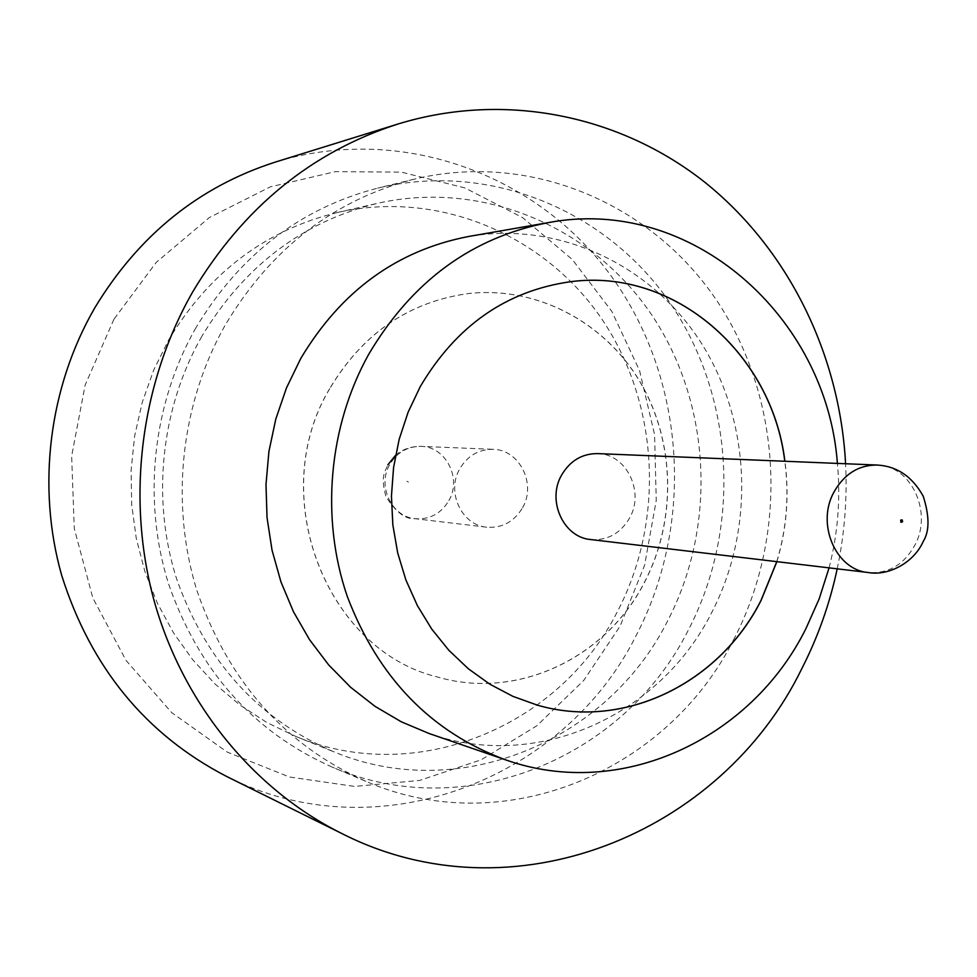 <?xml version="1.0" encoding="UTF-8"?>
<svg xmlns="http://www.w3.org/2000/svg" width="977" height="977" viewBox="0 0 977 977"><rect width="100%" height="100%" fill="white"/><g stroke="black" fill="none" stroke-linecap="round" stroke-linejoin="round"><path stroke-width="0.73" stroke-dasharray="4.88 3.66" d="M590.706 539.548C607.547 540.672 620.529 533.466 629.64 517.92C644.881 491.565 626.172 453.658 597.558 453.597M113.943 319.223L85.158 385.023L71.651 456.125L74.264 528.435L92.778 597.814L125.972 660.342L171.732 712.66L227.275 752.119L289.375 776.996L354.614 786.424L419.634 780.428L481.295 759.752L536.764 725.826L583.672 680.529L620.102 626.147L644.612 565.194L656.251 500.419L654.578 434.631L639.593 370.686L611.834 311.407L572.327 259.54L522.622 217.615L464.796 187.877L401.4 172.147L335.453 171.634L270.287 186.876L209.383 217.541L156.222 262.386L113.943 319.223M617.037 612.323C559.186 726.583 416.471 786.827 295.872 736.463L267.075 722.626L240 705.089L215.099 684.059L192.774 659.817L173.417 632.717L157.37 603.175L144.926 571.63L136.304 538.596L131.675 504.596L131.113 470.181L134.655 435.913L142.227 402.377L153.694 370.088L168.85 339.593C209.518 272.339 265.781 229.961 337.651 212.449C439.418 189.477 545.557 235.396 602.516 320.077C659.451 404.966 664.897 521.327 617.037 612.323M195.888 327.808C152.51 403.794 142.178 499.76 168.459 583.574C198.746 670.613 253.104 731.688 331.508 766.798C465.37 825.199 624.621 757.676 688.443 629.86C741.091 528.533 734.789 399.19 671.553 305.093C608.305 211.252 490.369 160.826 377.647 188.146C300.476 208.162 239.89 254.728 195.888 327.808M201.873 336.308C160.631 408.63 151.191 500.016 176.825 579.52C206.342 662.088 258.722 719.536 333.963 751.85C459.446 804.218 607.425 740.774 667.376 621.396C716.984 526.298 711.439 404.881 652.551 316.145C593.625 227.653 483.566 179.414 377.708 203.289C302.919 221.498 244.311 265.842 201.873 336.308M429.147 733.532C537.032 771.989 660.073 715.42 711.635 612.713C754.794 529.497 751.337 423.505 702.304 344.661C653.186 266.049 560.444 220.79 468.777 236.458M829.07 567.869C837.912 533.527 840.696 498.71 837.399 463.403M837.204 568.834C844.519 534.163 847.315 499.137 845.581 463.745M226.444 776.373C376.768 853.08 563.851 780.33 636.015 635.795C694.916 523.281 685.72 379.186 611.614 276.638C537.619 174.321 401.254 123.432 275.429 162.048M571.032 281.645L570.934 281.657C506.513 290.621 456.259 325.61 420.171 386.623L408.044 412.209L399.092 439.332L393.499 467.47L391.374 496.133L392.754 524.783L397.602 552.909L405.834 579.984L417.277 605.532L431.687 629.115L448.809 650.303L468.288 668.769L489.782 684.193L512.876 696.357L537.265 705.113M734.338 638.311C668.561 771.036 504.34 841.698 365.838 781.307C284.698 744.975 228.423 681.506 197.024 590.89C169.803 503.619 180.55 403.611 225.565 324.474C271.227 248.378 333.987 199.967 413.845 179.255C530.45 151.02 652.062 203.668 717.155 301.148C782.223 398.909 788.622 533.063 734.338 638.311M329.713 388.675C265.659 495.254 326.074 650.438 437.586 677.024C517.334 700.436 605.838 658.034 644.307 582.732C676.951 520.558 675.315 441.323 639.85 381.457C604.274 321.738 536.52 285.834 468.154 293.589C408.85 301.832 362.711 333.536 329.713 388.675M329.652 388.675C265.597 495.241 326.013 650.413 437.513 677.012C517.26 700.411 605.752 658.009 644.222 582.719C676.866 520.558 675.229 441.323 639.764 381.457C604.189 321.751 536.446 285.846 468.093 293.601C408.789 301.844 362.638 333.536 329.652 388.675M522.597 507.661C536.642 483.774 519.312 449.383 492.921 449.31C478.583 449.298 467.531 455.819 459.727 468.875C446.086 491.932 461.632 525.235 486.705 527.201C502.239 528.252 514.207 521.73 522.597 507.661M776.874 561.665C786.766 528.777 789.428 495.302 784.885 461.254M776.776 561.653C786.656 528.765 789.331 495.29 784.787 461.254M876.967 465.028C911.053 465.076 933.035 512.29 914.826 545.264C903.92 564.718 888.447 573.804 868.394 572.534M406.933 481.246L408.435 482.162L406.933 481.246M448.895 500.59C462.072 478.412 445.732 446.44 420.928 446.367C407.47 446.342 397.077 452.4 389.762 464.515C376.975 485.911 391.594 516.833 415.164 518.702C429.758 519.703 441.006 513.658 448.895 500.59M295.872 736.463L333.963 751.85M365.838 781.307L331.508 766.798M486.705 527.201L415.164 518.702C405.516 519.52 395.795 512.156 385.988 496.634C380.334 475.946 384.926 472.624 387.551 465.406L387.857 464.844M395.453 455.429C402.304 449.335 410.804 446.306 420.928 446.367L492.921 449.31M413.845 179.255L377.647 188.146M337.651 212.449L377.708 203.289"/><path stroke-width="1.47" d="M597.558 453.597C582.023 453.584 570.018 460.802 561.531 475.225C546.68 500.7 563.521 537.448 590.706 539.548L868.394 572.534C836.007 570.116 816.015 524.185 833.882 492.213C844.091 474.114 858.453 465.052 876.967 465.028L597.558 453.597M837.399 463.403C826.713 316.377 691.13 195.498 548.378 222.609L468.777 236.458C397.15 250.234 341.156 290.89 300.794 358.425L286.493 387.881L275.795 419.072L268.919 451.484L265.988 484.543L267.039 517.663L272.058 550.283L280.936 581.852L293.503 611.81L309.526 639.654L328.687 664.946L350.645 687.295L374.997 706.334L401.315 721.82L429.147 733.532L505.549 759.825C620.676 800.81 751.301 739.113 806.013 628.443L819.19 598.84L829.07 567.869M548.378 222.609C471.94 237.301 412.038 281.205 368.708 354.309C328.553 426.46 320.407 518.054 347.226 596.288C378.123 677.611 430.894 732.115 505.549 759.825M845.581 463.745C839.768 354.37 788.439 249.111 704.539 182.027C620.395 115.604 505.488 91.191 398.408 123.884C311.822 151.643 243.31 207.551 192.86 291.622C140.187 383.595 125.801 499.589 154.574 602.382C183.859 705.052 254.35 790.002 341.828 833.528C512.351 920.297 721.466 834.053 801.861 668.561C817.993 636.955 829.766 603.713 837.204 568.834M398.408 123.884L275.429 162.048C199.076 186.546 138.905 235.091 94.903 307.67C48.899 387.051 36.479 486.802 61.722 575.502C90.873 667.535 145.781 734.496 226.444 776.373L341.828 833.528M784.885 461.254C772.148 353.796 674.814 268.016 571.032 281.645C506.599 290.609 456.344 325.597 420.257 386.611L408.117 412.209L399.166 439.332L393.572 467.482L391.447 496.145L392.827 524.796L397.688 552.921L405.907 579.996L417.35 605.557L431.761 629.127L448.883 650.328L468.374 668.793L489.868 684.218L512.962 696.381L537.265 705.113C623.863 730.515 719.548 683.265 761.144 600.318L776.874 561.665M537.191 705.101L537.265 705.113C623.839 730.466 719.463 683.216 761.046 600.293L776.776 561.653M784.787 461.254C772.05 353.833 674.777 268.064 571.032 281.645L570.959 281.657M902.601 521.779L902.186 519.862L900.672 520.13L900.928 522.316L902.601 521.779M876.967 465.028C896.886 466.114 912.31 476.532 923.241 496.255C929.554 516.21 929.567 531.256 923.277 541.38C913.507 563.436 887.69 576.112 868.394 572.534M387.857 464.844L395.453 455.429"/></g></svg>
